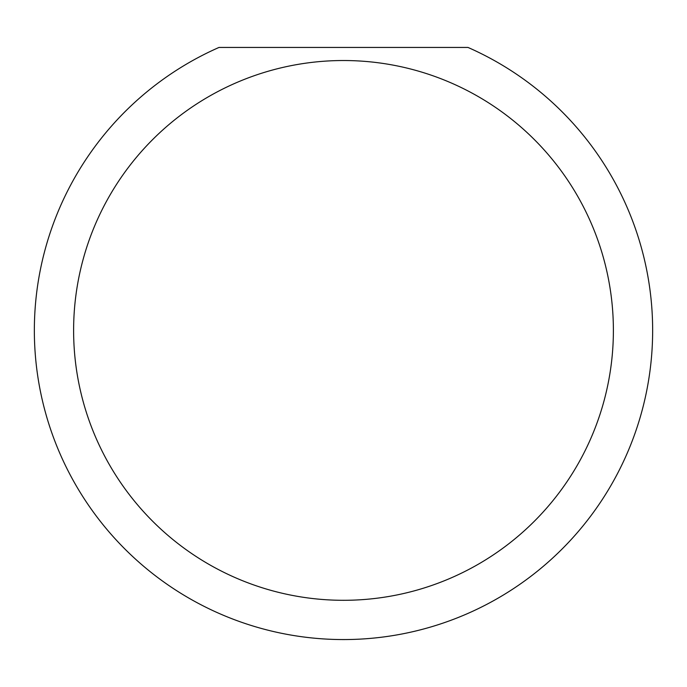 <?xml version="1.0" encoding="UTF-8"?>
<svg xmlns="http://www.w3.org/2000/svg" width="687" height="687" viewBox="0 0 687 687"><rect width="100%" height="100%" fill="white"/><g stroke="black" fill="none" stroke-linecap="round" stroke-linejoin="round"><path stroke-width="1.03" d="M613.388 330.413A269.888 269.888 0 0 0 343.5 60.525A269.888 269.888 0 0 0 73.612 330.413A269.888 269.888 0 0 0 343.5 600.301A269.888 269.888 0 0 0 613.388 330.413M467.993 47.437A309.15 309.15 0 0 1 343.5 639.563A309.15 309.15 0 0 1 219.007 47.437L467.993 47.437"/></g></svg>
